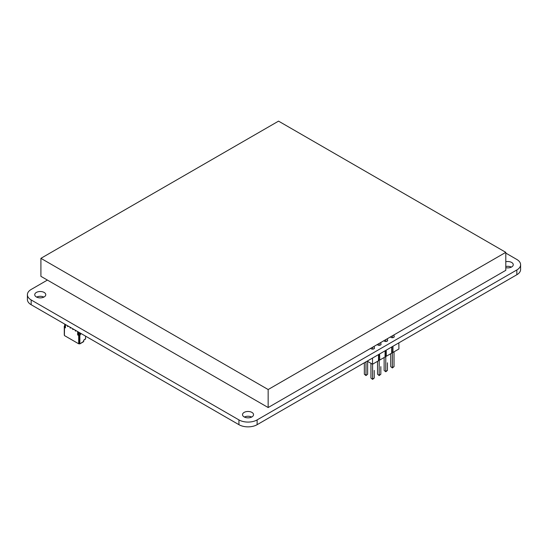 <?xml version="1.0" encoding="UTF-8"?>
<svg xmlns="http://www.w3.org/2000/svg" width="548" height="548" viewBox="0 0 548 548"><rect width="100%" height="100%" fill="white"/><g stroke="black" fill="none" stroke-linecap="round" stroke-linejoin="round"><path stroke-width="0.82" d="M505.797 253.087L516.833 259.464A12.851 7.419 180 0 1 520.6 264.711A12.851 7.419 180 0 1 516.833 269.959L257.122 419.905A12.851 7.419 180 0 1 238.942 419.905L31.168 299.948A12.851 7.419 180 0 1 27.4 294.701A12.851 7.419 180 0 1 31.168 289.454L47.395 280.083M520.6 264.711L520.6 269.493A12.851 7.419 180 0 1 516.833 274.74L257.122 424.686A12.851 7.419 180 0 1 238.942 424.686L31.168 304.729A12.851 7.419 180 0 1 27.4 299.482L27.4 294.701M511.373 267.102A5.507 3.178 0 0 0 505.797 266.52M505.797 267.684A5.507 3.178 0 0 0 513.257 264.711A5.507 3.178 0 0 0 505.797 261.732M383.956 340.678A1.87 1.082 0 0 0 384.456 341.199A1.87 1.082 0 0 0 386.498 341.431A1.87 1.082 0 0 0 387.655 340.431A1.87 1.082 0 0 0 387.429 339.918M390.553 336.869A1.87 1.082 0 0 0 391.053 337.39A1.87 1.082 0 0 0 393.094 337.623A1.87 1.082 0 0 0 394.252 336.623A1.87 1.082 0 0 0 394.026 336.109M43.888 297.091A5.507 3.178 0 0 0 36.627 297.091M36.36 296.948A5.507 3.178 0 0 0 42.367 297.639A5.507 3.178 0 0 0 45.765 294.701A5.507 3.178 0 0 0 40.257 291.515A5.507 3.178 0 0 0 34.743 294.701A5.507 3.178 0 0 0 36.36 296.948M251.662 417.049A5.507 3.178 0 0 0 244.394 417.049M244.134 416.905A5.507 3.178 0 0 0 250.135 417.597A5.507 3.178 0 0 0 253.539 414.658A5.507 3.178 0 0 0 248.032 411.473A5.507 3.178 0 0 0 242.517 414.658A5.507 3.178 0 0 0 244.134 416.905M377.36 344.487A1.87 1.082 0 0 0 377.86 345.007A1.87 1.082 0 0 0 379.901 345.24A1.87 1.082 0 0 0 381.059 344.24A1.87 1.082 0 0 0 380.833 343.726M370.763 348.295A1.87 1.082 0 0 0 371.263 348.816A1.87 1.082 0 0 0 373.304 349.049A1.87 1.082 0 0 0 374.462 348.049A1.87 1.082 0 0 0 374.236 347.535M373.174 357.686L372.524 358.132L372.524 364.221L378.456 360.796L378.517 354.597M379.606 353.967L379.778 360.036L378.456 359.269M379.778 360.036L385.059 356.988L385.114 350.789M386.203 350.158L386.374 356.227L385.059 355.46M386.374 356.227L391.656 353.179L391.71 346.98M392.971 346.254L392.971 352.419L391.656 351.652M391.991 346.822L391.991 351.85M385.395 350.631L385.395 355.659M378.798 354.44L378.798 359.467M377.346 355.275L374.298 357.036M383.943 351.467L380.894 353.227M390.539 347.658L387.491 349.419M398.848 342.863L398.91 348.987L392.971 352.419M398.91 342.897L398.259 343.206M397.136 343.849L394.087 345.61M372.524 364.221L367.187 361.139M390.731 336.767L390.731 337.136M392.375 335.814L392.375 337.705M384.134 340.575L384.134 340.945M385.778 339.623L385.778 341.514M377.538 344.384L377.538 344.754M379.182 343.432L379.182 345.322M370.941 348.192L370.941 348.562M372.585 347.24L372.585 349.131M372.585 379.38L370.941 378.045L372.585 379.38L374.236 378.045L374.236 370.427M365.989 375.572L367.64 374.236L365.989 375.572L364.345 374.236L365.989 375.188L365.989 361.831M379.182 375.572L377.538 374.236L379.182 375.572L380.833 374.236L380.833 366.619M385.778 371.763L384.134 370.427L385.778 371.763L387.429 370.427L387.429 362.803M392.375 367.955L390.731 366.619L392.375 367.955L394.026 366.619L394.026 351.809M364.345 374.236L364.345 362.783M372.585 364.187L372.585 378.997L374.236 378.045M370.941 363.31L370.941 378.045M387.429 340.945L387.429 338.671M380.833 344.754L380.833 342.479M374.236 348.562L374.236 346.288M394.026 337.136L394.026 334.862M392.375 352.069L392.375 367.571L394.026 366.619M385.778 355.885L385.778 371.38L387.429 370.427M379.182 359.694L379.182 375.188L380.833 374.236M377.538 361.331L377.538 374.236M384.134 357.522L384.134 370.427M367.64 361.406L367.64 374.236M390.731 353.713L390.731 366.619M64.856 324.183L64.705 325.039L64.767 324.238L65.287 324.539L64.856 324.183L64.705 325.039L65.219 325.341L64.719 325.08L65.452 325.354L65.376 324.485L65.219 325.341L64.705 324.348L65.376 324.485M65.452 326.546L64.541 326.176L65.322 326.622L65.452 325.875L65.061 326.176L65.383 325.985L64.863 325.69L65.383 325.985M64.541 325.875L65.322 326.622L64.541 326.176L65.061 326.471L64.541 325.875L65.061 326.176L64.541 325.875L64.931 325.204L65.452 325.875L64.863 325.69M80.645 333.294L80.645 334.273L79.864 333.821L78.823 334.424L79.864 333.821L80.645 334.273L80.645 333.294L80.645 334.273L79.864 333.821L79.864 332.848L79.864 333.821L78.823 334.424L78.953 333.157L78.206 332.143L78.727 333.136L78.206 332.835L78.727 333.136L78.885 332.28L78.206 332.143M78.563 334.273L78.042 333.972L78.823 334.424L78.042 333.972L78.433 333.52M78.563 333.972L78.953 333.157L78.953 333.67L78.433 333.369L78.891 333.787L78.042 333.67L78.891 333.787L78.433 332.999L78.042 333.972L78.563 333.972L78.042 333.67M75.254 330.184L75.645 331.088L75.254 330.184M72.658 328.684L73.048 329.588L72.658 328.684M70.055 327.183L70.445 328.088L70.055 327.183M67.459 325.69L67.849 326.587L67.459 325.69M78.686 334.342L77.652 334.91L78.693 335.513L78.693 343.795L64.411 335.547L64.411 327.266L64.411 335.547L78.693 343.795L79.864 343.87L83.755 341.322L79.864 343.87L79.864 335.239L80.645 334.273L79.864 335.239L79.213 334.869L78.693 335.513L78.693 343.795L79.213 343.493L79.213 334.869L79.864 335.239L79.864 343.87L83.502 341.767L83.755 340.116L85.262 339.253L83.755 340.116L83.755 341.322L83.755 340.116L85.262 339.253M78.433 334.198L77.652 334.91L77.652 331.574L77.652 334.91L78.693 335.513L78.693 343.795L64.411 335.547L64.411 327.266L65.452 327.862L64.411 327.266L64.931 326.622L64.28 326.245L64.28 334.869L64.28 326.245L64.541 325.923L64.28 326.245L64.931 326.622L64.411 327.266L65.452 327.862L65.452 324.526M85.577 336.143L85.577 338.767L85.577 336.143L85.577 338.767L83.755 340.116M64.411 334.944L64.541 325.923M64.931 325.437L64.609 325.834M278.548 121.135L505.797 252.34L268.157 389.539L40.908 258.334L278.548 121.135M268.157 389.539L268.157 407.534L505.797 270.335L505.797 252.34M268.157 407.534L40.908 276.329L40.908 258.334M64.931 325.574L64.931 325.204M64.705 325.039L65.383 325.32M78.885 332.28L78.364 331.978M78.206 332.835L78.727 333.136L78.727 332.444M75.645 330.41L75.645 331.088L75.254 330.862L75.645 331.088L75.645 330.41M73.048 328.91L73.048 329.588L72.658 329.362L73.048 329.588L73.048 328.91M70.445 327.409L70.445 328.088L70.055 327.862L70.445 328.088L70.445 327.409M67.849 325.909L67.849 326.587L67.459 326.361L67.849 326.587L67.849 325.909M78.693 343.795L79.864 343.87L79.864 335.239L80.645 334.273M85.577 338.767L85.317 339.219L85.577 338.767M78.433 334.65L77.652 334.91L78.693 335.513L79.213 334.869L79.864 335.239M79.864 343.87L79.213 343.493L79.213 334.869L78.693 335.513M79.213 343.493L79.213 334.869M64.411 327.266L64.931 326.622L64.28 326.245M79.864 333.821L79.864 332.848M77.652 334.91L77.652 331.574M516.833 274.74L516.833 269.959M257.122 424.686L257.122 419.905M238.942 424.686L238.942 419.905M31.168 304.729L31.168 299.948M64.705 324.348L65.219 324.649M64.767 324.238L65.287 324.539M78.789 332.335L78.275 332.033M78.891 333.787L78.371 333.485M78.953 333.67L78.433 333.369M64.719 325.08L65.239 325.382M78.748 333.177L78.227 332.876"/></g></svg>
